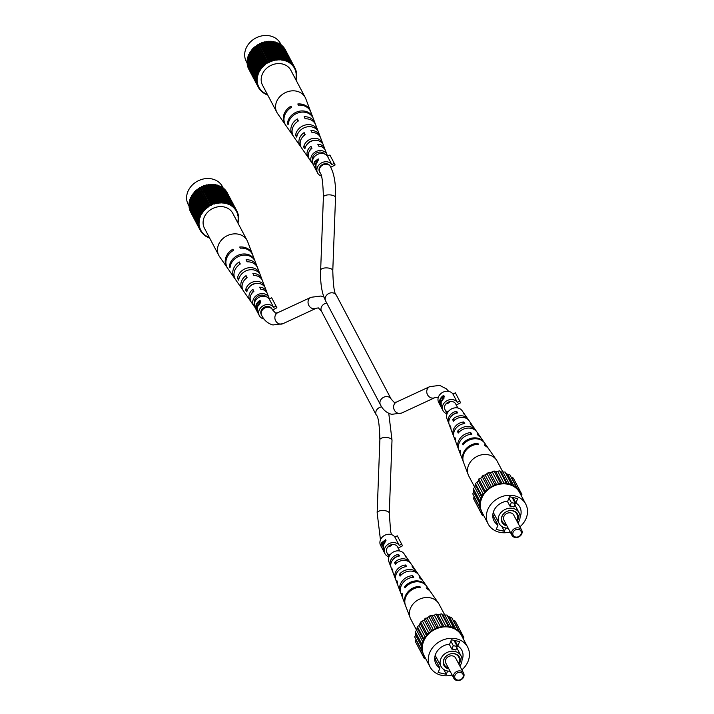 <?xml version="1.0" encoding="UTF-8"?>
<svg xmlns="http://www.w3.org/2000/svg" width="714" height="714" viewBox="0 0 714 714"><rect width="100%" height="100%" fill="white"/><g stroke="black" fill="none" stroke-linecap="round" stroke-linejoin="round"><path stroke-width="1.07" d="M430.444 591.674A14.244 12.067 152.2 0 0 430.123 591.183A14.244 12.067 152.2 0 0 426.24 587.792L426.838 588.702A14.387 12.183 -27.8 0 1 430.792 592.147L438.316 602.946A16.011 13.557 -27.8 0 1 439.056 604.151L444.992 615.397M407.06 558.232A9.157 7.756 152.2 0 0 406.552 557.357L404.044 553.752A8.613 7.292 152.2 0 0 399.822 551.029A8.613 7.292 152.2 0 0 391.076 553.68A8.613 7.292 152.2 0 0 388.889 561.748L390.451 565.854A9.157 7.756 152.2 0 0 390.879 566.773M396.672 562.989L394.592 562.516A9.871 8.363 -27.8 0 1 405.061 559.026A9.871 8.363 -27.8 0 1 409.89 562.15A9.871 8.363 -27.8 0 1 410.416 563.025M414.932 569.504A10.853 9.193 152.2 0 0 414.406 568.63L411.059 563.837A10.13 8.577 152.2 0 0 406.105 560.624A10.13 8.577 152.2 0 0 395.306 564.283L394.592 562.516M401.348 574.788L399.394 574.351A11.567 9.8 -27.8 0 1 412.085 569.763A11.567 9.8 -27.8 0 1 417.752 573.431A11.567 9.8 -27.8 0 1 418.279 574.297M422.804 580.777A12.549 10.63 152.2 0 0 422.269 579.911L418.922 575.109A11.826 10.014 152.2 0 0 413.129 571.361A11.826 10.014 152.2 0 0 400.117 576.109L399.394 574.351M405.579 587.176L404.543 586.944A13.379 11.326 -27.8 0 1 419.564 581.187A13.379 11.326 -27.8 0 1 426.115 585.426A13.379 11.326 -27.8 0 1 426.428 585.917M430.123 591.183L426.785 586.39A13.521 11.451 152.2 0 0 420.162 582.106A13.521 11.451 152.2 0 0 404.954 587.952L404.543 586.944M416.655 630.31L410.737 619.1A16.011 13.557 -27.8 0 1 410.157 617.806A16.011 13.557 -27.8 0 1 410.425 608.382A16.011 13.557 -27.8 0 1 430.48 597.868A16.011 13.557 -27.8 0 1 438.316 602.946M422.269 579.911A12.549 10.63 152.2 0 0 419.18 577.108L420.234 578.706A12.798 10.844 -27.8 0 1 423.438 581.589L426.115 585.426M414.406 568.63A10.853 9.193 152.2 0 0 412.13 566.443L413.174 568.032A11.103 9.407 -27.8 0 1 415.575 570.308L417.752 573.431M406.552 557.357A9.157 7.756 152.2 0 0 405.052 555.813L406.105 557.393A9.407 7.97 -27.8 0 1 407.721 559.035L409.89 562.15M397.814 585.096A11.567 9.8 -27.8 0 1 397.395 584.177A11.567 9.8 -27.8 0 1 396.859 580.607L397.573 582.374A11.826 10.014 152.2 0 0 398.126 586.087L400.197 591.558A12.549 10.63 152.2 0 0 400.616 592.486M390.451 565.854A9.157 7.756 152.2 0 1 398.573 554.359L397.805 556.242A7.194 6.087 152.2 0 0 393.405 559.098M392.95 572.244A9.871 8.363 -27.8 0 1 392.522 571.325A9.871 8.363 -27.8 0 1 392.048 568.781L392.762 570.54A10.13 8.577 152.2 0 0 393.244 573.235L395.324 578.706A10.853 9.193 152.2 0 0 395.743 579.625M402.803 598.386A13.379 11.326 -27.8 0 1 402.58 597.841A13.379 11.326 -27.8 0 1 402 593.2L402.41 594.209A13.521 11.451 152.2 0 0 402.999 598.939L405.07 604.41A14.244 12.067 152.2 0 0 405.293 604.945M397.395 584.177L396.047 580.616A11.103 9.407 -27.8 0 1 406.694 566.577L405.641 564.988A10.853 9.193 152.2 0 0 395.324 578.706M410.157 617.806L405.49 605.499A14.387 12.183 -27.8 0 1 420.35 587.256L419.752 586.346A14.244 12.067 152.2 0 0 405.07 604.41M402.58 597.841L400.92 593.468A12.798 10.844 -27.8 0 1 413.745 577.251L412.701 575.654A12.549 10.63 152.2 0 0 400.197 591.558M392.522 571.325L391.174 567.764A9.407 7.97 -27.8 0 1 399.626 555.938L398.573 554.359M404.874 566.88L405.641 564.988M411.969 577.447L412.701 575.654M419.359 587.301L419.752 586.346M425.722 658.719L424.17 658.228L424.205 656.443L423.34 654.783L421.849 653.801L422.072 650.159L420.965 648.821L422.215 645.224L421.572 643.617L423 642.207L423.634 638.557L426.615 635.763L426.999 633.97L430.578 631.89L431.443 630.185L433.416 629.971L436.665 627.445L438.557 627.704L442.305 625.946L443.992 626.66L447.981 625.785L449.347 626.901L453.31 626.981L454.265 628.418L455.996 629.346L457.924 629.445L458.397 631.114L461.512 633.015L461.476 634.8L462.342 636.451L463.823 637.441L463.359 638.959M461.86 669.839A21.25 18.002 152.2 0 0 468.072 661.342A21.25 18.002 152.2 0 0 467.661 647.116L461.637 635.701A21.25 18.002 152.2 0 0 442.305 627.106A21.25 18.002 152.2 0 0 423.634 641.315A21.25 18.002 152.2 0 0 424.045 655.541L430.069 666.956A21.25 18.002 152.2 0 0 452.096 674.989M461.512 633.015L455.211 621.073L453.444 620.511L459.745 632.452M424.17 658.228L417.868 646.25M421.849 653.801L415.548 641.868L415.967 639.342M420.965 648.821L414.664 636.879L415.691 635.228L415.28 631.685L416.699 630.275L417.333 626.615L419.056 625.544L420.698 622.037L424.277 619.948L425.142 618.244L427.115 618.038L430.363 615.504L434.371 615.209L436.004 614.013L437.691 614.718L441.68 613.853L443.055 614.968L447.009 615.049L447.964 616.485L451.623 617.512L457.924 629.445M452.953 620.029L453.444 620.511M463.823 637.441L461.512 633.05M447.981 625.785L441.68 613.853M439.824 614.656L446.116 626.597M467.661 647.116A21.25 18.002 152.2 0 0 448.33 638.53A21.25 18.002 152.2 0 0 429.658 652.73A21.25 18.002 152.2 0 0 430.069 666.956M445.045 615.414L451.346 627.347M443.055 614.968L449.347 626.901M453.31 626.981L447.009 615.049M437.691 614.718L443.992 626.66M416.101 640.083L422.402 652.025M415.691 635.228L421.983 647.17M431.443 630.185L425.142 618.244M424.277 619.948L430.578 631.89M434.371 615.209L440.672 627.142M432.256 615.763L438.557 627.704M423.322 654.774L424.205 656.443M415.914 633.282L422.215 645.224M416.699 630.275L423 642.207M421.572 643.617L415.28 631.685M422.608 621.367L428.909 633.309M426.999 633.97L420.698 622.037M419.056 625.544L425.357 637.477M423.634 638.557L417.333 626.615M442.305 625.946L436.004 614.013M417.467 628.374L423.768 640.315M420.314 623.822L426.615 635.763M427.115 618.038L433.416 629.971M429.069 617.012L435.37 628.945M447.964 616.485L454.265 628.418M436.665 627.445L430.363 615.504M449.695 617.405L455.996 629.346M462.012 660.182A14.628 12.388 152.2 0 0 462.083 660.004A14.628 12.388 152.2 0 0 461.806 650.213A14.628 12.388 152.2 0 0 457.808 646.009L459.602 641.591L451.418 639.762L449.624 644.171A14.628 12.388 152.2 0 0 435.924 663.868A14.628 12.388 152.2 0 0 439.922 668.072L438.128 672.481L446.312 674.319L447.651 671.017M434.71 658.192L439.922 668.072M454.925 640.547L457.808 646.009M454.666 641.618A14.628 12.388 152.2 0 0 454.791 640.52M443.76 669.482L446.312 674.319M434.719 657.987L436.816 658.46M457.255 646.518L453.256 645.626L451.837 649.133A11.317 9.585 -27.8 0 1 455.827 650.026L457.255 646.518L453.988 640.333M453.256 645.626L450.873 641.101M459.843 666.01A11.317 9.585 152.2 0 0 461.28 663.484A11.317 9.585 152.2 0 0 461.065 655.907A11.317 9.585 152.2 0 0 450.775 651.338A11.317 9.585 152.2 0 0 440.833 658.897A11.317 9.585 152.2 0 0 441.047 666.474A11.317 9.585 152.2 0 0 450.079 671.169M451.837 649.133L449.24 644.206M459.04 664.484A8.818 7.47 152.2 0 0 459.727 663.136A8.818 7.47 152.2 0 0 451.605 653.658A8.818 7.47 152.2 0 0 445.491 656.88A8.818 7.47 152.2 0 0 443.787 659.558A8.818 7.47 152.2 0 0 448.919 668.973M445.581 656.782A8.184 6.935 152.2 0 0 444.09 659.174A8.184 6.935 152.2 0 0 448.285 667.777M458.45 663.377A8.184 6.935 152.2 0 0 458.879 662.485A8.184 6.935 152.2 0 0 451.471 653.676M463.609 673.15L455.666 658.094A5.525 4.677 152.2 0 0 450.641 655.863A5.525 4.677 152.2 0 0 445.795 659.558A5.525 4.677 152.2 0 0 445.902 663.252L453.845 678.3A5.525 4.677 -27.8 0 1 453.738 674.605A5.525 4.677 -27.8 0 1 458.584 670.919A5.525 4.677 -27.8 0 1 463.609 673.15A5.525 4.677 -27.8 0 1 463.716 676.845A5.525 4.677 -27.8 0 1 458.861 680.531A5.525 4.677 -27.8 0 1 453.845 678.3M455.005 675.346A4.418 3.74 152.2 0 0 457.46 680.04A4.418 3.74 152.2 0 0 462.993 677.14A4.418 3.74 152.2 0 0 460.539 672.445A4.418 3.74 152.2 0 0 455.005 675.346M260.467 303.022L259.905 301.79L259.102 301.611A8.282 7.015 152.2 0 0 256.808 304.414L257.558 305.396L258.754 304.583L259.102 301.611M258.289 305.842L256.388 305.378A8.282 7.015 152.2 0 0 256.13 309.171L256.487 309.84L257.111 309.394L256.388 305.378M257.468 311.759L256.326 309.537M259.503 301.701L260.03 300.398M260.235 302.424L259.432 302.236M259.289 304.699L258.754 304.583M256.237 309.751A8.282 7.015 -27.8 0 1 256.264 304.592A8.282 7.015 -27.8 0 1 259.994 300.335L260.53 301.353L259.021 305.03L257.477 306.36L257.299 311.723M257.388 309.457L256.487 309.84M257.531 306.886L257.022 306.779M272.587 310.01L276.907 307.752L271.659 297.792L269.249 299.05A8.282 7.015 152.2 0 0 261.681 296.372A8.282 7.015 152.2 0 0 254.8 301.835A8.282 7.015 152.2 0 0 254.96 307.377L259.343 315.677A8.282 7.015 152.2 0 0 263.975 318.971M269.249 299.05L273.632 307.35A8.282 7.015 152.2 0 0 266.063 304.673A8.282 7.015 152.2 0 0 259.182 310.144A8.282 7.015 152.2 0 0 259.343 315.677M272.453 309.76L272.043 308.983A6.069 5.141 152.2 0 0 266.518 306.529A6.069 5.141 152.2 0 0 261.181 310.59A6.069 5.141 152.2 0 0 261.297 314.651L261.708 315.427A6.069 5.141 -27.8 0 1 262.814 309.465A6.069 5.141 -27.8 0 1 269.196 307.377A6.069 5.141 -27.8 0 1 272.453 309.76L275.595 313.116L277.835 312.67A6.069 5.4 -114.9 0 0 274.952 318.73A6.069 5.4 -114.9 0 0 279.736 324.013A6.069 5.4 -114.9 0 0 282.94 323.692L272.935 324.968C267.893 323.549 264.144 320.363 261.708 315.427M276.041 306.092L273.632 307.35M398.216 548.057L402.535 545.791L397.287 535.83L394.878 537.098A8.282 7.015 152.2 0 0 387.309 534.411A8.282 7.015 152.2 0 0 380.437 539.882A8.282 7.015 152.2 0 0 380.598 545.425L384.98 553.725A8.282 7.015 152.2 0 0 388.969 556.858M387.916 546.862A6.069 5.141 152.2 0 0 391.442 545.371M398.073 548.129A6.069 5.141 152.2 0 0 397.671 547.022A6.069 5.141 152.2 0 0 392.147 544.568A6.069 5.141 152.2 0 0 386.809 548.629A6.069 5.141 152.2 0 0 386.926 552.698A6.069 5.141 152.2 0 0 389.942 555.019M401.67 544.139L399.26 545.398A8.282 7.015 152.2 0 0 391.691 542.72A8.282 7.015 152.2 0 0 384.819 548.182A8.282 7.015 152.2 0 0 384.98 553.725M383.57 550.735L383.356 545.416L385.997 540.373L385.64 539.686L381.838 542.542L380.973 545.808L381.66 543.773L382.9 546.121L383.57 550.735M394.878 537.098L399.26 545.398M385.64 539.686L384.935 540.659M382.615 543.988L381.66 543.773M385.114 540.56L383.088 544.88L382.115 543.033L385.114 540.56L385.506 540.917M189.567 203.454L189.023 203.606A20.697 17.538 -27.8 0 0 188.978 204.222L198.563 222.384L199.099 222.331L199.081 223.295L198.599 222.384A20.697 17.538 -27.8 0 1 198.608 221.768L199.135 221.751L199.251 220.778L198.724 220.796A20.697 17.538 -27.8 0 1 198.822 220.171L199.349 220.198L199.554 219.225L199.028 219.198A20.697 17.538 -27.8 0 1 199.188 218.582L200 217.69L199.483 217.618A20.697 17.538 -27.8 0 1 199.706 217.011L200.589 216.172L200.09 216.065A20.697 17.538 -27.8 0 1 200.357 215.467L201.312 214.691L200.83 214.539A20.697 17.538 -27.8 0 1 201.152 213.959L191.566 195.797L201.152 213.959M199.081 223.295L198.546 223.357L188.96 205.186A20.697 17.538 -27.8 0 0 188.969 205.802L198.563 223.964A20.697 17.538 -27.8 0 1 198.546 223.357M198.563 223.964L199.09 223.866L198.635 224.919L189.049 206.757A20.697 17.538 -27.8 0 0 189.121 207.355L198.706 225.517A20.697 17.538 -27.8 0 1 198.635 224.919M198.706 225.517L199.233 225.383L199.402 226.311L198.876 226.454L189.576 208.211M200.536 229.667L200.973 230.497L200.536 229.667L200.054 229.917A20.697 17.538 -27.8 0 1 199.804 229.381L200.313 229.158L199.965 228.293L199.456 228.507A20.697 17.538 -27.8 0 1 199.268 227.945L199.786 227.766L199.527 226.856L199.01 227.043A20.697 17.538 -27.8 0 1 198.876 226.454M200.973 230.497L200.482 230.747L190.897 212.585M209.425 237.655L209.291 237.923A20.697 17.538 -27.8 0 1 208.702 237.7L208.97 237.253L208.06 236.869L207.783 237.316A20.697 17.538 -27.8 0 1 207.212 237.048L207.533 236.62L206.355 236.584A20.697 17.538 -27.8 0 1 205.819 236.263L206.167 235.861L205.364 235.325L205.016 235.736A20.697 17.538 -27.8 0 1 204.525 235.37L204.909 234.986L203.776 234.763A20.697 17.538 -27.8 0 1 203.329 234.362L203.749 234.005L203.071 233.335L202.66 233.692A20.697 17.538 -27.8 0 1 202.258 233.246L202.696 232.925L202.098 232.202L201.66 232.523A20.697 17.538 -27.8 0 1 201.303 232.041L201.767 231.755L201.259 230.97L200.786 231.265A20.697 17.538 -27.8 0 1 200.482 230.747M237.816 222.848L238.003 222.875A20.697 17.538 -27.8 0 0 238.164 222.25L237.637 222.224L238.369 221.278A20.697 17.538 -27.8 0 0 238.476 220.662L237.941 220.68L238.583 219.689A20.697 17.538 -27.8 0 0 238.628 219.073L238.092 219.127L238.646 218.1A20.697 17.538 -27.8 0 0 238.637 217.493L238.101 217.591L238.556 216.538A20.697 17.538 -27.8 0 0 238.485 215.931L237.958 216.074L237.789 215.146L238.315 215.003A20.697 17.538 -27.8 0 0 238.181 214.414L237.664 214.602L237.405 213.691L237.932 213.513A20.697 17.538 -27.8 0 0 237.735 212.95L237.226 213.165L236.887 212.299L237.387 212.076A20.697 17.538 -27.8 0 0 237.146 211.531L236.655 211.79L236.218 210.96L236.709 210.71L227.123 192.539A20.697 17.538 -27.8 0 0 226.82 192.03L226.74 192.075M201.616 214.155L202.169 213.263L201.705 213.067A20.697 17.538 -27.8 0 1 202.089 212.504L203.151 211.88L202.714 211.647A20.697 17.538 -27.8 0 1 203.142 211.121L204.249 210.568L203.847 210.3A20.697 17.538 -27.8 0 1 204.311 209.8L204.686 210.103L205.453 209.336L205.079 209.032A20.697 17.538 -27.8 0 1 205.596 208.568L206.765 208.185L206.426 207.854A20.697 17.538 -27.8 0 1 206.971 207.426L208.158 207.14L207.863 206.774A20.697 17.538 -27.8 0 1 208.443 206.382L208.702 206.774L209.38 205.802A20.697 17.538 -27.8 0 1 209.987 205.453L211.183 205.355L210.969 204.936A20.697 17.538 -27.8 0 1 211.603 204.632L211.772 205.07L212.611 204.195A20.697 17.538 -27.8 0 1 213.263 203.945L214.432 204.034L214.298 203.579A20.697 17.538 -27.8 0 1 214.968 203.374L215.048 203.847L216.03 203.097A20.697 17.538 -27.8 0 1 216.699 202.946L216.735 203.419L217.77 202.749A20.697 17.538 -27.8 0 1 218.448 202.642L218.439 203.133L219.519 202.535A20.697 17.538 -27.8 0 1 220.198 202.49L220.144 202.972L221.206 202.946L221.26 202.455A20.697 17.538 -27.8 0 1 221.929 202.464L221.831 202.954L222.884 203.008L222.982 202.517A20.697 17.538 -27.8 0 1 223.643 202.58L223.5 203.062L224.669 202.722A20.697 17.538 -27.8 0 1 225.321 202.838L225.124 203.311L226.311 203.062A20.697 17.538 -27.8 0 1 226.936 203.231L226.704 203.695L227.659 203.999L227.9 203.535A20.697 17.538 -27.8 0 1 228.498 203.758L228.221 204.204L229.132 204.588L229.408 204.142A20.697 17.538 -27.8 0 1 229.979 204.409L229.658 204.838L230.845 204.873A20.697 17.538 -27.8 0 1 231.372 205.186L231.024 205.596L232.175 205.721A20.697 17.538 -27.8 0 1 232.675 206.087L232.282 206.471L233.032 207.069L233.416 206.685A20.697 17.538 -27.8 0 1 233.862 207.096L233.451 207.453L234.121 208.113L234.531 207.765A20.697 17.538 -27.8 0 1 234.942 208.202L234.495 208.533L235.093 209.256L235.531 208.934A20.697 17.538 -27.8 0 1 235.888 209.416L235.424 209.702L235.941 210.487L236.405 210.193A20.697 17.538 -27.8 0 1 236.709 210.71L237.146 211.531M224.669 202.722L215.084 184.56A20.697 17.538 -27.8 0 1 215.726 184.676L225.321 202.838M226.124 203.535L216.039 185.256M233.416 206.685L223.544 188.799M233.032 207.069L232.568 206.194M238.181 214.414L237.744 213.575M199.706 218.654L189.603 200.42L199.188 218.582M205.927 208.899L196.341 190.736L205.596 208.568M214.968 203.374L205.382 185.212A20.697 17.538 -27.8 0 0 204.713 185.417L203.901 186.193M217.77 202.749L208.185 184.578A20.697 17.538 -27.8 0 1 208.863 184.48L218.448 202.642M219.51 203.017L209.916 184.855L209.104 184.935M221.26 202.455L211.674 184.292A20.697 17.538 -27.8 0 1 212.344 184.301L221.929 202.464M229.132 204.588L219.287 186.318M231.827 206.132L231.345 205.221M234.942 208.202L225.347 190.04A20.697 17.538 -27.8 0 0 224.946 189.594L224.732 189.781M235.531 208.934L225.794 190.879M235.093 209.256L234.647 208.417M200.054 229.917L190.468 211.755A20.697 17.538 -27.8 0 1 190.219 211.21L199.804 229.381M200.197 217.127L190.611 198.956L199.706 217.011M207.863 206.774L198.278 188.612A20.697 17.538 -27.8 0 1 198.858 188.219L208.443 206.382M219.519 202.535L209.934 184.364A20.697 17.538 -27.8 0 1 210.612 184.319L220.198 202.49M238.164 222.25L237.789 221.536M199.135 221.751L189.549 203.588M189.817 201.75L189.237 202.008L198.822 220.171M199.349 220.198L189.763 202.035M200.357 215.467L190.772 197.296A20.697 17.538 -27.8 0 0 190.504 197.894L200.09 216.065M209.987 205.453L200.402 187.282A20.697 17.538 -27.8 0 0 199.795 187.63L209.38 205.802M211.183 205.355L201.598 187.184L200.616 187.702M214.298 203.579L204.713 185.417M216.03 203.097L206.435 184.935L205.605 185.64M216.11 203.561L206.524 185.399M222.884 203.008L213.29 184.846L212.611 184.801M224.526 203.204L214.932 185.042L214.343 184.962M227.659 203.999L217.69 185.711M204.525 235.37L204.061 234.495M199.456 228.507L189.87 210.344A20.697 17.538 -27.8 0 1 189.674 209.782L199.268 227.945M195.725 191.307L194.726 191.638A20.697 17.538 -27.8 0 0 194.253 192.137L203.847 210.3M204.686 210.103L195.092 191.932M206.435 184.935A20.697 17.538 -27.8 0 1 207.114 184.774L216.699 202.946M209.934 184.364L209.916 184.855M231.372 205.186L221.786 187.023A20.697 17.538 -27.8 0 0 221.251 186.702L220.831 187.077M237.735 212.95L237.298 212.12M238.485 215.931L238.03 215.075M238.637 217.493L238.173 216.61M207.212 237.048L206.774 236.218M203.544 211.38L193.556 192.95L203.142 211.121M194.494 192.593L193.958 193.217M210.969 204.936L201.375 186.773A20.697 17.538 -27.8 0 1 202.008 186.47L211.603 204.632M213.263 203.945L203.677 185.774A20.697 17.538 -27.8 0 0 203.026 186.033L202.232 186.881M222.982 202.517L213.397 184.355A20.697 17.538 -27.8 0 1 214.057 184.417L223.643 202.58M232.175 205.721L222.589 187.559L222.268 187.934M199.402 226.311L198.947 225.454M206.426 207.854L196.841 189.692A20.697 17.538 -27.8 0 1 197.385 189.255L198.492 189.031M238.628 219.073L238.146 218.154M238.476 220.662L238.039 219.841M191.53 196.912L190.772 197.296M200.839 215.619L191.254 197.457M207.274 207.783L197.68 189.621M212.781 204.632L203.195 186.47M212.611 204.195L203.026 186.033M214.432 204.034L204.847 185.872M226.311 203.062L216.538 185.372M228.498 203.758L218.912 185.586A20.697 17.538 -27.8 0 0 218.314 185.372L218.073 185.836M208.702 237.7L208.318 236.977M202.258 233.246L201.812 232.407M200.313 229.158L199.866 228.328M198.724 220.796L189.13 202.624A20.697 17.538 -27.8 0 1 189.237 202.008M199.028 219.198L189.442 201.036A20.697 17.538 -27.8 0 1 189.603 200.42M199.483 217.618L189.897 199.456A20.697 17.538 -27.8 0 1 190.111 198.849M202.517 212.736L192.932 194.574L202.089 212.504M193.378 193.958L192.932 194.574M205.079 209.032L195.493 190.87A20.697 17.538 -27.8 0 1 196.002 190.397M227.9 203.535L218.314 185.372M229.408 204.142L219.823 185.979L219.546 186.425M219.823 185.979A20.697 17.538 -27.8 0 1 220.394 186.247L229.979 204.409M222.589 187.559A20.697 17.538 -27.8 0 1 223.08 187.916L232.675 206.087M236.405 210.193L226.82 192.03M200.83 214.539L191.245 196.377A20.697 17.538 -27.8 0 1 191.566 195.797M202.714 211.647L193.128 193.485A20.697 17.538 -27.8 0 1 193.556 192.95M204.311 209.8L194.726 191.638M221.206 202.946L211.621 184.774L210.862 184.801M226.936 203.231L217.351 185.069A20.697 17.538 -27.8 0 0 216.726 184.899M230.524 205.302L220.938 187.139M230.845 204.873L221.251 186.702M234.121 208.113L233.665 207.265M235.941 210.487L235.504 209.657M203.329 234.362L202.874 233.505M201.303 232.041L200.866 231.211M199.786 227.766L199.34 226.927M190.808 198.483L190.611 198.956M201.705 213.067L192.12 194.904A20.697 17.538 -27.8 0 1 192.494 194.342M197.064 190.12L196.341 190.736M211.674 184.292L211.621 184.774M234.531 207.765L224.946 189.594M205.819 236.263L205.337 235.352M199.01 227.043L189.424 208.872A20.697 17.538 -27.8 0 1 189.29 208.292M198.608 221.768L189.023 203.606M206.971 207.426L197.385 189.255M213.397 184.355L213.29 184.846M199.161 224.821L198.697 223.937M192.387 195.404L192.03 195.984M208.702 206.774L198.858 188.219M215.084 184.56L214.932 185.042M223.83 188.523A20.697 17.538 -27.8 0 1 224.276 188.924L233.862 207.096M235.888 209.416L226.302 191.245A20.697 17.538 -27.8 0 0 225.945 190.763M200.009 188.05L199.117 188.603M217.806 203.222L208.22 185.06L207.346 185.221M208.185 184.578L208.22 185.06M189.46 205.132L188.96 205.186M189.344 206.694L188.228 204.57A19.323 16.368 -27.8 0 1 187.853 191.647A19.323 16.368 -27.8 0 1 204.829 178.732A19.323 16.368 -27.8 0 1 222.402 186.541L223.58 188.773M254.728 306.868A8.613 7.292 -27.8 0 1 253.836 305.842A8.613 7.292 -27.8 0 1 259.316 294.025A8.613 7.292 -27.8 0 1 268.982 297.854A8.613 7.292 -27.8 0 1 269.303 299.023M263.52 284.413L264.216 286.314A9.871 8.363 152.2 0 0 254.264 283.895A9.871 8.363 152.2 0 0 246.83 291.83L245.616 290.089A10.13 8.577 -27.8 0 1 253.256 281.869A10.13 8.577 -27.8 0 1 263.52 284.413L262.466 284.752M258.78 271.677L259.494 273.578A11.567 9.8 152.2 0 0 247.481 270.294A11.567 9.8 152.2 0 0 238.681 280.174L237.467 278.433A11.826 10.014 -27.8 0 1 246.473 268.268A11.826 10.014 -27.8 0 1 258.78 271.677L257.968 271.936M254.023 258.95L254.434 260.03A13.379 11.326 152.2 0 0 240.27 255.817A13.379 11.326 152.2 0 0 230.051 267.759L229.355 266.768A13.521 11.451 -27.8 0 1 239.69 254.666A13.521 11.451 -27.8 0 1 254.023 258.95L253.72 259.048M252.577 254.657A14.387 12.183 152.2 0 0 252.39 254.104L247.713 241.796A16.011 13.557 152.2 0 0 247.133 240.502A16.011 13.557 152.2 0 0 229.738 234.692A16.011 13.557 152.2 0 0 217.815 252.783A16.011 13.557 152.2 0 0 218.823 255.451A16.011 13.557 152.2 0 0 219.555 256.656L227.079 267.455A14.387 12.183 152.2 0 0 227.427 267.928M231.354 273.578A13.521 11.451 -27.8 0 1 231.095 273.212A13.521 11.451 -27.8 0 1 230.827 272.819L231.523 273.81A13.379 11.326 152.2 0 0 231.764 274.176L234.433 278.014A12.798 10.844 152.2 0 0 235.076 278.826M240.154 286.216L238.949 284.484A11.826 10.014 -27.8 0 1 238.949 284.493A11.826 10.014 -27.8 0 1 238.949 284.484L235.611 279.692A12.549 10.63 -27.8 0 1 240.297 263.993L239.279 261.958A12.798 10.844 152.2 0 0 234.433 278.014M253.836 305.842L251.328 302.245A9.157 7.756 -27.8 0 1 253.898 291.374L252.881 289.331A9.407 7.97 152.2 0 0 250.159 300.567L243.465 290.973A10.853 9.193 -27.8 0 1 247.089 277.666L246.08 275.631A11.103 9.407 152.2 0 0 242.296 289.286L238.949 284.484M231.095 273.212L227.748 268.41A14.244 12.067 -27.8 0 1 233.505 250.328L232.925 249.168A14.387 12.183 152.2 0 0 227.079 267.455M242.296 289.286A11.103 9.407 152.2 0 0 242.938 290.098M250.159 300.567A9.407 7.97 152.2 0 0 250.81 301.37M246.08 275.631L246.651 277.978M249.204 287.135A7.711 6.533 -27.8 0 1 253.747 283.877A7.711 6.533 -27.8 0 1 256.147 283.476M266.233 296.721A6.899 5.846 152.2 0 0 259.655 295.453A6.899 5.846 152.2 0 0 254.452 302.932M253.55 291.642L253.354 291.25A7.327 6.203 152.2 0 0 251.328 294.222M239.279 261.958L239.85 264.278M232.925 249.168L233.246 250.48M252.881 289.331L253.354 291.25M247.133 240.502L232.755 213.254A16.011 13.557 152.2 0 0 213.789 208.015A16.011 13.557 152.2 0 0 203.428 225.535A16.011 13.557 152.2 0 0 204.436 228.203L218.823 255.451M230.211 266.5L229.355 266.768M239.244 277.871L237.467 278.433M247.624 289.456L245.616 290.089M262.127 279.968A11.103 9.407 152.2 0 0 261.824 278.987A11.103 9.407 152.2 0 0 252.881 273.471L253.889 275.515A10.853 9.193 -27.8 0 1 262.556 280.897L266.697 291.839A9.407 7.97 152.2 0 0 259.682 287.171L260.699 289.215A9.157 7.756 -27.8 0 1 267.429 293.749L268.982 297.854M252.39 254.104A14.387 12.183 152.2 0 0 239.726 247.017L240.297 248.177A14.244 12.067 -27.8 0 1 252.801 255.193L256.951 266.135A12.798 10.844 152.2 0 0 246.08 259.798L247.098 261.833A12.549 10.63 -27.8 0 1 257.674 268.045L261.824 278.987M257.263 267.116A12.798 10.844 152.2 0 0 256.951 266.135M266.991 292.829A9.407 7.97 152.2 0 0 266.697 291.839M488.519 448.642A14.244 12.067 152.2 0 0 488.206 448.16A14.244 12.067 152.2 0 0 484.315 444.768L484.913 445.679A14.387 12.183 -27.8 0 1 488.876 449.115L496.4 459.914A16.011 13.557 -27.8 0 1 497.131 461.128L503.067 472.373M465.144 415.2A9.157 7.756 152.2 0 0 464.627 414.325L462.119 410.728A8.613 7.292 152.2 0 0 457.906 407.997A8.613 7.292 152.2 0 0 449.151 410.648A8.613 7.292 152.2 0 0 446.964 418.725L448.526 422.822A9.157 7.756 152.2 0 0 448.954 423.741M454.747 419.957L452.667 419.493A9.871 8.363 -27.8 0 1 463.136 415.994A9.871 8.363 -27.8 0 1 467.973 419.127A9.871 8.363 -27.8 0 1 468.491 420.002M473.007 426.472A10.853 9.193 152.2 0 0 472.481 425.606L469.143 420.805A10.13 8.577 152.2 0 0 464.18 417.592A10.13 8.577 152.2 0 0 453.381 421.251L452.667 419.493M459.423 431.756L457.478 431.318A11.567 9.8 -27.8 0 1 470.16 426.74A11.567 9.8 -27.8 0 1 475.827 430.399A11.567 9.8 -27.8 0 1 476.363 431.274M480.879 437.744A12.549 10.63 152.2 0 0 480.344 436.879L476.997 432.086A11.826 10.014 152.2 0 0 471.213 428.338A11.826 10.014 152.2 0 0 458.192 433.086L457.478 431.318M463.654 444.144L462.618 443.912A13.379 11.326 -27.8 0 1 477.639 438.164A13.379 11.326 -27.8 0 1 484.19 442.403A13.379 11.326 -27.8 0 1 484.511 442.885M488.206 448.16L484.86 443.358A13.521 11.451 152.2 0 0 478.237 439.074A13.521 11.451 152.2 0 0 463.029 444.92L462.618 443.912M474.739 487.278L468.812 476.068A16.011 13.557 -27.8 0 1 468.232 474.774A16.011 13.557 -27.8 0 1 468.509 465.358A16.011 13.557 -27.8 0 1 488.554 454.845A16.011 13.557 -27.8 0 1 496.4 459.914M480.344 436.879A12.549 10.63 152.2 0 0 477.264 434.085L478.309 435.674A12.798 10.844 -27.8 0 1 481.513 438.557L484.19 442.403M472.481 425.606A10.853 9.193 152.2 0 0 470.205 423.42L471.258 425.008A11.103 9.407 -27.8 0 1 473.659 427.284L475.827 430.399M464.627 414.325A9.157 7.756 152.2 0 0 463.136 412.781L464.189 414.361A9.407 7.97 -27.8 0 1 465.796 416.003L467.973 419.127M455.889 442.073A11.567 9.8 -27.8 0 1 455.478 441.145A11.567 9.8 -27.8 0 1 454.934 437.584L455.648 439.342A11.826 10.014 152.2 0 0 456.201 443.055L458.272 448.526A12.549 10.63 152.2 0 0 458.691 449.454M448.526 422.822A9.157 7.756 152.2 0 1 456.648 411.326L455.88 413.21A7.194 6.087 152.2 0 0 451.489 416.075M451.025 429.212A9.871 8.363 -27.8 0 1 450.596 428.293A9.871 8.363 -27.8 0 1 450.123 425.749L450.837 427.516A10.13 8.577 152.2 0 0 451.328 430.203L453.399 435.674A10.853 9.193 152.2 0 0 453.818 436.602M460.887 455.353A13.379 11.326 -27.8 0 1 460.664 454.818A13.379 11.326 -27.8 0 1 460.075 450.177L460.485 451.186A13.521 11.451 152.2 0 0 461.074 455.907L463.154 461.378A14.244 12.067 152.2 0 0 463.377 461.922M455.478 441.145L454.122 437.593A11.103 9.407 -27.8 0 1 464.769 423.554L463.716 421.965A10.853 9.193 152.2 0 0 453.399 435.674M468.232 474.774L463.564 462.476A14.387 12.183 -27.8 0 1 478.425 444.224L477.827 443.314A14.244 12.067 152.2 0 0 463.154 461.378M460.664 454.818L459.004 450.445A12.798 10.844 -27.8 0 1 471.829 434.219L470.776 432.63A12.549 10.63 152.2 0 0 458.272 448.526M450.596 428.293L449.249 424.741A9.407 7.97 -27.8 0 1 457.701 412.906L456.648 411.326M462.949 423.848L463.716 421.965M470.053 434.424L470.776 432.63M477.434 444.278L477.827 443.314M483.797 515.695L482.245 515.196L482.28 513.42L481.414 511.759L479.933 510.778L480.147 507.127L479.049 505.789L480.067 504.138L479.656 500.594L481.075 499.184L481.709 495.525L484.699 492.731L485.074 490.946L486.993 490.277L489.518 487.153L491.491 486.948L494.74 484.413L498.747 484.119L500.38 482.923L502.067 483.628L506.065 482.762L507.431 483.878L511.394 483.958L512.34 485.395L516.008 486.421L516.481 488.09L519.587 489.982L519.551 491.767L520.417 493.428L521.907 494.409L521.434 495.935M519.935 526.807A21.25 18.002 152.2 0 0 526.147 518.319A21.25 18.002 152.2 0 0 525.736 504.093L519.712 492.669A21.25 18.002 152.2 0 0 500.38 484.083A21.25 18.002 152.2 0 0 481.709 498.292A21.25 18.002 152.2 0 0 482.12 512.509L488.144 523.933A21.25 18.002 152.2 0 0 510.171 531.966M519.587 489.982L513.286 478.05L511.519 477.487L517.82 489.42M482.245 515.196L475.943 503.218M479.933 510.778L473.632 498.836L474.042 496.31M479.049 505.789L472.748 493.856L473.766 492.205L473.355 488.653L474.774 487.243L475.408 483.592L478.398 480.799L478.773 479.005L480.692 478.344L483.217 475.221L485.19 475.006L488.438 472.481L490.331 472.739L494.088 470.981L495.775 471.695L499.764 470.821L501.13 471.936L505.093 472.016L506.039 473.453L507.77 474.382L509.707 474.48L516.008 486.421M511.037 477.006L511.519 477.487M521.907 494.409L519.587 490.027M506.065 482.762L499.764 470.821M497.899 471.633L504.2 483.565M525.736 504.093A21.25 18.002 152.2 0 0 506.404 495.498A21.25 18.002 152.2 0 0 487.733 509.707A21.25 18.002 152.2 0 0 488.144 523.933M503.12 472.382L509.421 484.324M501.13 471.936L507.431 483.878M511.394 483.958L505.093 472.016M495.775 471.695L502.067 483.628M474.176 497.06L480.477 508.993M473.766 492.205L480.067 504.138M489.518 487.153L483.217 475.221M482.352 476.925L488.653 488.858M492.446 472.177L498.747 484.119M490.331 472.739L496.632 484.672M481.406 511.751L482.28 513.42M473.989 490.259L480.29 502.192M474.774 487.243L481.075 499.184M479.656 500.594L473.355 488.653M480.692 478.344L486.993 490.277M485.074 490.946L478.773 479.005M477.139 482.512L483.432 494.454M481.709 495.525L475.408 483.592M500.38 482.923L494.088 470.981M475.542 485.341L481.843 497.283M478.398 480.799L484.699 492.731M485.19 475.006L491.491 486.948M487.144 473.98L493.445 485.922M506.039 473.453L512.34 485.395M494.74 484.413L488.438 472.481M507.77 474.382L514.071 486.314M520.087 517.15A14.628 12.388 152.2 0 0 520.167 516.972A14.628 12.388 152.2 0 0 519.881 507.181A14.628 12.388 152.2 0 0 515.883 502.977L517.677 498.568L509.493 496.73L507.708 501.148A14.628 12.388 152.2 0 0 494.008 520.836A14.628 12.388 152.2 0 0 497.997 525.04L496.212 529.458L504.387 531.287L505.726 527.994M492.785 515.169L497.997 525.04M513.009 497.524L515.883 502.977M512.741 498.586A14.628 12.388 152.2 0 0 512.866 497.488M501.844 526.459L504.387 531.287M492.803 514.964L494.9 515.428M515.329 503.495L511.34 502.602L509.912 506.101A11.317 9.585 -27.8 0 1 513.901 507.002L515.329 503.495L512.063 497.31M511.34 502.602L508.948 498.077M517.918 522.987A11.317 9.585 152.2 0 0 519.364 520.452A11.317 9.585 152.2 0 0 519.14 512.884A11.317 9.585 152.2 0 0 508.85 508.306A11.317 9.585 152.2 0 0 498.907 515.874A11.317 9.585 152.2 0 0 499.122 523.442A11.317 9.585 152.2 0 0 508.154 528.137M509.912 506.101L507.315 501.174M517.114 521.452A8.818 7.47 152.2 0 0 517.811 520.104A8.818 7.47 152.2 0 0 509.689 510.626A8.818 7.47 152.2 0 0 503.566 513.857A8.818 7.47 152.2 0 0 501.862 516.534A8.818 7.47 152.2 0 0 507.002 525.95M503.665 513.759A8.184 6.935 152.2 0 0 502.165 516.142A8.184 6.935 152.2 0 0 506.369 524.745M516.525 520.345A8.184 6.935 152.2 0 0 516.954 519.462A8.184 6.935 152.2 0 0 509.555 510.644M521.684 530.118L513.741 515.071A5.525 4.677 152.2 0 0 508.725 512.839A5.525 4.677 152.2 0 0 503.87 516.525A5.525 4.677 152.2 0 0 503.977 520.22L511.92 535.268A5.525 4.677 -27.8 0 1 511.813 531.573A5.525 4.677 -27.8 0 1 516.668 527.887A5.525 4.677 -27.8 0 1 521.684 530.118A5.525 4.677 -27.8 0 1 521.791 533.813A5.525 4.677 -27.8 0 1 516.945 537.499A5.525 4.677 -27.8 0 1 511.92 535.268M513.089 532.323A4.418 3.74 152.2 0 0 515.535 537.008A4.418 3.74 152.2 0 0 521.068 534.108A4.418 3.74 152.2 0 0 518.614 529.422A4.418 3.74 152.2 0 0 513.089 532.323M444.17 398.037L443.608 396.805L442.805 396.627A8.282 7.015 152.2 0 0 440.511 399.429L441.27 400.411L442.466 399.599L442.805 396.627M442.002 400.857L440.092 400.393A8.282 7.015 152.2 0 0 439.842 404.186L440.19 404.856L440.815 404.41L440.092 400.393M441.029 406.712L440.029 404.552M443.216 396.716L443.742 395.413M443.947 397.439L443.144 397.261M443.001 399.715L442.466 399.599M439.94 404.767A8.282 7.015 -27.8 0 1 439.967 399.608A8.282 7.015 -27.8 0 1 443.706 395.351L444.242 396.368L442.725 400.045L441.19 401.375L441.181 406.775M441.1 404.472L440.19 404.856M441.243 401.902L440.725 401.795M456.291 405.034L460.619 402.767L455.362 392.807L452.953 394.066A8.282 7.015 152.2 0 0 445.384 391.388A8.282 7.015 152.2 0 0 438.512 396.85A8.282 7.015 152.2 0 0 438.673 402.393L443.055 410.702A8.282 7.015 152.2 0 0 447.044 413.834M452.953 394.066L457.344 402.375A8.282 7.015 152.2 0 0 449.766 399.688A8.282 7.015 152.2 0 0 442.894 405.159A8.282 7.015 152.2 0 0 443.055 410.702M445.991 403.838A6.069 5.141 152.2 0 0 449.517 402.339M456.157 405.106A6.069 5.141 152.2 0 0 455.746 403.999A6.069 5.141 152.2 0 0 450.222 401.545A6.069 5.141 152.2 0 0 444.893 405.606A6.069 5.141 152.2 0 0 445.009 409.666A6.069 5.141 152.2 0 0 448.017 411.987M459.745 401.107L457.344 402.375M330.796 167.246L335.125 164.979L329.868 155.018L327.467 156.286A8.282 7.015 152.2 0 0 319.899 153.599A8.282 7.015 152.2 0 0 313.018 159.07A8.282 7.015 152.2 0 0 313.178 164.613L317.56 172.913A8.282 7.015 152.2 0 0 321.246 175.956M319.399 167.817A6.069 5.141 152.2 0 0 319.515 171.887L319.792 172.404A6.069 5.141 152.2 0 1 320.889 166.442A6.069 5.141 152.2 0 1 327.28 164.354A6.069 5.141 152.2 0 1 330.528 166.737L330.252 166.21A6.069 5.141 152.2 0 0 324.727 163.756A6.069 5.141 152.2 0 0 319.399 167.817M334.259 163.327L331.849 164.586A8.282 7.015 152.2 0 0 324.281 161.908A8.282 7.015 152.2 0 0 317.4 167.371A8.282 7.015 152.2 0 0 317.56 172.913M316.15 169.914L315.936 164.604L318.587 159.561L318.221 158.874L314.419 161.721L313.562 164.996L314.24 162.962L315.481 165.309L316.15 169.914M327.467 156.286L331.849 164.586M318.221 158.874L317.516 159.847M315.204 163.176L314.24 162.962M317.703 159.749L315.677 164.068L314.695 162.221L317.703 159.749L318.087 160.106M295.891 79.816L296.087 79.843A20.697 17.538 -27.8 0 0 296.239 79.227L295.721 79.2L295.926 78.228L296.453 78.254A20.697 17.538 -27.8 0 0 296.551 77.639L296.015 77.647L296.667 76.657A20.697 17.538 -27.8 0 0 296.703 76.041L296.176 76.103L296.194 75.131L296.729 75.077A20.697 17.538 -27.8 0 0 296.712 74.461L296.176 74.559L296.105 73.604L296.64 73.506A20.697 17.538 -27.8 0 0 296.56 72.908L296.033 73.051L295.873 72.114L296.399 71.971A20.697 17.538 -27.8 0 0 296.265 71.391L295.748 71.57L295.489 70.668L296.007 70.481A20.697 17.538 -27.8 0 0 295.81 69.918L295.31 70.142L294.962 69.267L295.471 69.053A20.697 17.538 -27.8 0 0 295.221 68.508L294.73 68.767L294.293 67.937L294.784 67.678L285.198 49.516A20.697 17.538 -27.8 0 0 284.895 48.998L284.815 49.052M258.62 86.635L259.048 87.465L258.611 86.635L258.129 86.894A20.697 17.538 -27.8 0 1 257.879 86.349L258.388 86.135L258.04 85.261L257.531 85.484A20.697 17.538 -27.8 0 1 257.343 84.912L257.861 84.734L257.602 83.833L257.085 84.011A20.697 17.538 -27.8 0 1 256.951 83.422L257.477 83.288L257.317 82.351L256.79 82.494A20.697 17.538 -27.8 0 1 256.71 81.896L257.245 81.789L257.174 80.843L256.638 80.941A20.697 17.538 -27.8 0 1 256.621 80.325L257.156 80.271L257.174 79.299L256.638 79.361A20.697 17.538 -27.8 0 1 256.683 78.736L257.219 78.727L257.326 77.755L256.799 77.764A20.697 17.538 -27.8 0 1 256.897 77.148L257.424 77.174L257.629 76.202L257.102 76.175A20.697 17.538 -27.8 0 1 257.263 75.559L257.781 75.63L258.075 74.667L257.567 74.595A20.697 17.538 -27.8 0 1 257.781 73.979L258.281 74.095L258.664 73.149L258.165 73.033A20.697 17.538 -27.8 0 1 258.441 72.435L259.387 71.668L258.905 71.516A20.697 17.538 -27.8 0 1 259.236 70.936L260.244 70.231L259.789 70.034A20.697 17.538 -27.8 0 1 260.164 69.481L261.226 68.856L260.788 68.624A20.697 17.538 -27.8 0 1 261.217 68.089L262.324 67.544L261.922 67.277A20.697 17.538 -27.8 0 1 262.386 66.768L262.761 67.071L263.528 66.304L263.163 66.009A20.697 17.538 -27.8 0 1 263.671 65.536L264.84 65.161L264.501 64.831A20.697 17.538 -27.8 0 1 265.055 64.394L265.349 64.76L265.938 63.742A20.697 17.538 -27.8 0 1 266.518 63.35L266.777 63.742L267.455 62.77A20.697 17.538 -27.8 0 1 268.062 62.421L268.286 62.841L269.044 61.913A20.697 17.538 -27.8 0 1 269.678 61.609L269.847 62.047L270.686 61.172A20.697 17.538 -27.8 0 1 271.338 60.913L271.472 61.368L272.382 60.556A20.697 17.538 -27.8 0 1 273.043 60.351L274.185 60.538L274.105 60.065A20.697 17.538 -27.8 0 1 274.783 59.914L274.819 60.395L275.845 59.717A20.697 17.538 -27.8 0 1 276.523 59.619L276.514 60.101L277.594 59.503A20.697 17.538 -27.8 0 1 278.273 59.458L278.219 59.949L279.335 59.432A20.697 17.538 -27.8 0 1 280.013 59.44L279.906 59.922L281.057 59.494A20.697 17.538 -27.8 0 1 281.718 59.557L281.575 60.038L282.601 60.181L282.753 59.699A20.697 17.538 -27.8 0 1 283.396 59.815L283.199 60.288L284.395 60.038A20.697 17.538 -27.8 0 1 285.011 60.199L284.779 60.663L285.975 60.511A20.697 17.538 -27.8 0 1 286.573 60.726L286.296 61.172L287.215 61.565L287.492 61.109A20.697 17.538 -27.8 0 1 288.054 61.386L287.742 61.815L288.92 61.841A20.697 17.538 -27.8 0 1 289.447 62.163L289.099 62.564L289.902 63.1L290.259 62.698A20.697 17.538 -27.8 0 1 290.75 63.055L290.366 63.439L291.107 64.046L291.49 63.662A20.697 17.538 -27.8 0 1 291.937 64.064L291.526 64.421L292.196 65.09L292.615 64.733A20.697 17.538 -27.8 0 1 293.017 65.179L292.57 65.501L293.168 66.232L293.615 65.902A20.697 17.538 -27.8 0 1 293.963 66.384L293.499 66.679L294.016 67.455L294.48 67.17A20.697 17.538 -27.8 0 1 294.784 67.678L295.221 68.508M259.048 87.465L258.566 87.724L248.972 69.553M267.509 94.632L267.375 94.891A20.697 17.538 -27.8 0 1 266.777 94.676L267.054 94.221L265.858 94.284A20.697 17.538 -27.8 0 1 265.296 94.016L265.608 93.588L264.43 93.552A20.697 17.538 -27.8 0 1 263.894 93.239L264.251 92.829L263.091 92.704A20.697 17.538 -27.8 0 1 262.6 92.338L262.984 91.963L262.243 91.356L261.859 91.74A20.697 17.538 -27.8 0 1 261.404 91.338L261.824 90.981L261.154 90.312L260.735 90.669A20.697 17.538 -27.8 0 1 260.333 90.223L260.78 89.902L260.182 89.17L259.735 89.491A20.697 17.538 -27.8 0 1 259.378 89.018L259.851 88.723L259.334 87.938L258.861 88.233A20.697 17.538 -27.8 0 1 258.566 87.724M257.085 84.011L247.499 65.849A20.697 17.538 -27.8 0 1 247.365 65.26L256.951 83.422M252.577 49.561L251.631 49.926A20.697 17.538 -27.8 0 0 251.203 50.453L260.788 68.624M261.619 68.357L252.033 50.194M261.922 67.277L252.337 49.105A20.697 17.538 -27.8 0 1 252.801 48.606L253.809 48.284M265.938 63.742L256.353 45.58A20.697 17.538 -27.8 0 1 256.933 45.187L266.518 63.35M269.044 61.913L259.459 43.741A20.697 17.538 -27.8 0 1 260.092 43.438L269.678 61.609M260.333 90.223L259.887 89.384M248.311 57.066L247.678 57.388A20.697 17.538 -27.8 0 0 247.517 58.004L257.102 76.175M257.781 75.63L248.195 57.459M257.567 74.595L247.972 56.424A20.697 17.538 -27.8 0 1 248.195 55.817L257.781 73.979M258.165 73.033L248.579 54.871A20.697 17.538 -27.8 0 1 248.847 54.273L258.441 72.435M272.382 60.556L262.788 42.385L261.976 43.17M272.507 61.002L262.922 42.84M274.105 60.065L264.519 41.903A20.697 17.538 -27.8 0 1 265.189 41.751L274.783 59.914M277.594 59.503L268.009 41.341L267.179 41.912M277.585 59.985L268 41.823M282.601 60.181L273.016 42.01L272.418 41.93M284.395 60.038L274.801 41.867L274.114 42.233M284.199 60.511L274.613 42.34M291.49 63.662L281.628 45.767M291.107 64.046L290.643 63.162M259.691 71.123L249.65 52.765L259.236 70.936M271.338 60.913L261.752 42.751A20.697 17.538 -27.8 0 0 261.101 43.001L260.307 43.857M275.881 60.199L266.295 42.028L265.421 42.188M281.057 59.494L271.472 41.323A20.697 17.538 -27.8 0 1 272.132 41.385L281.718 59.557M288.608 62.27L278.906 44.045M290.259 62.698L280.673 44.527L280.343 44.911M289.902 63.1L289.429 62.189M294.016 67.455L293.579 66.625M294.48 67.17L284.895 48.998M258.129 86.894L248.543 68.722A20.697 17.538 -27.8 0 1 248.293 68.187L248.383 68.142M249.605 53.889L248.847 54.273M258.914 72.587L249.329 54.425M261.217 68.089L251.631 49.926M269.258 62.323L259.673 44.161L258.7 44.67M279.335 59.432L269.749 41.26L268.937 41.769M279.281 59.914L269.696 41.751M280.013 59.44L270.428 41.269A20.697 17.538 -27.8 0 0 269.749 41.26M290.75 63.055L281.164 44.893A20.697 17.538 -27.8 0 0 280.673 44.527M295.81 69.918L295.373 69.088M296.712 74.461L296.248 73.578M263.894 93.239L263.412 92.329M257.531 85.484L247.945 67.312A20.697 17.538 -27.8 0 1 247.758 66.75L257.343 84.912M257.477 83.288L257.031 82.431M256.79 82.494L247.196 64.322A20.697 17.538 -27.8 0 1 247.124 63.724L256.71 81.896M256.638 80.941L247.053 62.77A20.697 17.538 -27.8 0 1 247.035 62.163L256.621 80.325M257.219 78.727L247.633 60.556L247.098 60.574L256.683 78.736M260.592 69.713L251.007 51.542L260.164 69.481M262.761 67.071L253.175 48.909M264.01 65.866L254.086 47.374L263.671 65.536M275.845 59.717L266.26 41.555A20.697 17.538 -27.8 0 1 266.938 41.457L276.523 59.619M268.009 41.341A20.697 17.538 -27.8 0 1 268.687 41.296L278.273 59.458M280.959 59.976L271.374 41.814L270.686 41.778M285.743 60.967L275.765 42.679M288.054 61.386L278.469 43.215A20.697 17.538 -27.8 0 0 277.898 42.947L277.371 43.286M292.196 65.09L291.74 64.233M296.56 72.908L296.114 72.052M247.901 58.726L247.312 58.976L256.897 77.148M257.424 77.174L247.838 59.012M257.263 75.559L247.678 57.388M263.163 66.009L253.577 47.838A20.697 17.538 -27.8 0 1 254.086 47.374M265.349 64.76L255.764 46.589L265.055 64.394M256.576 45.999L255.764 46.589M266.777 63.742L256.933 45.187M258.084 45.018L257.192 45.58M273.043 60.351L263.457 42.18A20.697 17.538 -27.8 0 0 262.788 42.385M293.615 65.902L283.869 47.856M293.168 66.232L292.722 65.393M257.156 80.271L256.674 79.352M256.638 79.361L247.053 61.19A20.697 17.538 -27.8 0 1 247.098 60.574M256.799 77.764L247.214 59.601A20.697 17.538 -27.8 0 1 247.312 58.976M258.905 71.516L249.32 53.345A20.697 17.538 -27.8 0 1 249.65 52.765M250.462 52.372L250.105 52.961M274.185 60.538L264.599 42.367L263.689 42.608M266.26 41.555L266.295 42.028M282.753 59.699L273.016 42.01M296.703 76.041L296.221 75.131M266.777 94.676L266.393 93.945M257.879 86.349L248.293 68.187M258.388 86.135L257.95 85.305M257.861 84.734L257.415 83.895M268.062 62.421L258.477 44.259A20.697 17.538 -27.8 0 0 257.87 44.607L267.455 62.77M285.975 60.511L276.389 42.34A20.697 17.538 -27.8 0 1 276.987 42.563L286.573 60.726M293.017 65.179L283.431 47.008A20.697 17.538 -27.8 0 0 283.03 46.571L282.806 46.758M296.551 77.639L296.114 76.809M296.239 79.227L295.864 78.513M265.296 94.016L264.858 93.186M262.6 92.338L262.136 91.463M248.883 55.451L248.195 55.817M258.281 74.095L248.695 55.933M251.453 50.935L251.007 51.542M276.389 42.34L276.157 42.804M287.492 61.109L277.898 42.947M292.615 64.733L283.03 46.571M273.159 41.528A20.697 17.538 -27.8 0 1 273.81 41.644L283.396 59.815M291.937 64.064L282.351 45.901A20.697 17.538 -27.8 0 0 281.905 45.5M293.963 66.384L284.377 48.222A20.697 17.538 -27.8 0 0 284.029 47.74M262.386 66.768L252.801 48.606M285.011 60.199L275.425 42.037A20.697 17.538 -27.8 0 0 274.801 41.867M288.92 61.841L279.335 43.679L279.013 44.107M270.865 61.6L261.27 43.438M270.686 61.172L261.101 43.001M279.335 43.679A20.697 17.538 -27.8 0 1 279.861 43.991L289.447 62.163M296.265 71.391L295.819 70.552M255.139 47.088L254.416 47.704M264.501 64.831L254.916 46.66A20.697 17.538 -27.8 0 1 255.46 46.231M287.215 61.565L277.621 43.393M257.245 81.789L256.781 80.914M261.404 91.338L260.958 90.482M259.378 89.018L258.941 88.188M247.535 62.109L247.035 62.163M264.519 41.903L264.599 42.367M271.472 41.323L271.374 41.814M259.789 70.034L250.195 51.872A20.697 17.538 -27.8 0 1 250.578 51.31M247.419 63.671L246.303 61.547A19.323 16.368 -27.8 0 1 245.928 48.614A19.323 16.368 -27.8 0 1 262.904 35.7A19.323 16.368 -27.8 0 1 280.477 43.509L281.655 45.741M320.211 136.945A11.103 9.407 152.2 0 0 319.908 135.955A11.103 9.407 152.2 0 0 310.956 130.448L311.964 132.483A10.853 9.193 -27.8 0 1 320.631 137.873L324.781 148.807A9.407 7.97 152.2 0 0 317.757 144.148L318.774 146.191A9.157 7.756 -27.8 0 1 325.504 150.725L327.066 154.822A8.613 7.292 -27.8 0 1 327.414 156.214M312.857 163.89A8.613 7.292 -27.8 0 1 311.911 162.819A8.613 7.292 -27.8 0 1 317.391 151.002A8.613 7.292 -27.8 0 1 327.066 154.822M310.652 111.625A14.387 12.183 152.2 0 0 310.465 111.072L305.797 98.764A16.011 13.557 152.2 0 0 305.217 97.479A16.011 13.557 152.2 0 0 287.813 91.66A16.011 13.557 152.2 0 0 275.89 109.76A16.011 13.557 152.2 0 0 276.898 112.419A16.011 13.557 152.2 0 0 277.63 113.633L285.154 124.423A14.387 12.183 152.2 0 0 285.511 124.896M287.439 123.745A13.521 11.451 -27.8 0 1 297.774 111.634A13.521 11.451 -27.8 0 1 312.098 115.918L312.509 117.007A13.379 11.326 152.2 0 0 298.345 112.794A13.379 11.326 152.2 0 0 288.126 124.736L287.439 123.745L288.286 123.468M295.551 135.41A11.826 10.014 -27.8 0 1 304.548 125.236A11.826 10.014 -27.8 0 1 316.864 128.654L317.569 130.546A11.567 9.8 152.2 0 0 305.556 127.262A11.567 9.8 152.2 0 0 296.756 137.142L295.551 135.41L297.319 134.848M303.691 147.066A10.13 8.577 -27.8 0 1 311.331 138.846A10.13 8.577 -27.8 0 1 321.595 141.39L322.3 143.282A9.871 8.363 152.2 0 0 312.339 140.872A9.871 8.363 152.2 0 0 304.905 148.798L303.691 147.066L305.699 146.424M310.465 111.072A14.387 12.183 152.2 0 0 297.8 103.985L298.381 105.145A14.244 12.067 -27.8 0 1 310.876 112.169L315.026 123.103A12.798 10.844 152.2 0 0 304.155 116.775L305.173 118.81A12.549 10.63 -27.8 0 1 315.758 125.021L319.908 135.955M315.338 124.084A12.798 10.844 152.2 0 0 315.026 123.103M325.075 149.797A9.407 7.97 152.2 0 0 324.781 148.807M307.288 144.112A7.711 6.533 -27.8 0 1 311.822 140.854A7.711 6.533 -27.8 0 1 314.231 140.444M324.62 154.019A6.899 5.846 152.2 0 0 317.739 152.421A6.899 5.846 152.2 0 0 312.625 160.347M320.541 141.72L321.595 141.39M289.438 130.546A13.521 11.451 -27.8 0 1 289.17 130.189A13.521 11.451 -27.8 0 1 288.911 129.787L289.598 130.778A13.379 11.326 152.2 0 0 289.839 131.144L292.517 134.982A12.798 10.844 152.2 0 0 293.151 135.794M305.217 97.479L290.83 70.231A16.011 13.557 152.2 0 0 271.864 64.992A16.011 13.557 152.2 0 0 261.511 82.512A16.011 13.557 152.2 0 0 262.52 85.171L276.898 112.419M316.052 128.904L316.864 128.654M298.238 143.193L297.024 141.452A11.826 10.014 -27.8 0 1 297.033 141.461A11.826 10.014 -27.8 0 1 297.024 141.452L300.371 146.263A11.103 9.407 152.2 0 0 301.022 147.066M304.726 134.946L304.155 132.599A11.103 9.407 152.2 0 0 300.371 146.263M304.155 132.599L305.173 134.643A10.853 9.193 -27.8 0 0 301.549 147.941L308.234 157.535A9.407 7.97 152.2 0 0 308.885 158.338M291.321 107.457L291 106.145A14.387 12.183 152.2 0 0 285.154 124.423M291 106.145L291.58 107.305A14.244 12.067 -27.8 0 0 285.823 125.387L289.17 130.189M297.925 121.246L297.363 118.926A12.798 10.844 152.2 0 0 292.517 134.982M297.363 118.926L298.372 120.961A12.549 10.63 -27.8 0 0 293.686 136.66L297.033 141.461M309.412 151.19A7.327 6.203 152.2 0 1 311.429 148.217L310.965 146.299A9.407 7.97 152.2 0 0 308.234 157.535M310.965 146.299L311.973 148.342A9.157 7.756 -27.8 0 0 309.403 159.222L311.911 162.819M258.084 306.038L256.549 305.69M441.796 401.054L440.252 400.706M323.897 297.015L321.005 296.024L311.001 297.301A6.069 5.4 -114.9 0 0 308.118 303.352A6.069 5.4 -114.9 0 0 312.902 308.635A6.069 5.4 -114.9 0 0 316.106 308.314L318.346 307.877L321.487 311.224L376.278 415.03C378.277 416.298 379.482 424.535 379.875 439.744L377.144 512.777A6.069 2.481 2.1 0 1 385.801 510.84A6.069 2.481 2.1 0 1 389.273 513.232L390.647 531.582L391.495 534.634M379.875 439.744A6.069 2.481 2.1 0 1 388.532 437.807A6.069 2.481 2.1 0 1 392.013 440.199L389.273 513.232M376.278 415.03A6.069 5.141 -27.8 0 1 381.669 406.882M321.487 311.224A6.069 5.141 -27.8 0 1 326.762 303.093M336.392 295.31A6.069 5.141 152.2 0 0 333.135 292.927A6.069 5.141 152.2 0 0 326.753 295.025A6.069 5.141 152.2 0 0 325.646 300.987L323.585 296.132C321.238 289.018 320.265 280.361 320.657 270.142A6.069 2.481 -177.9 0 1 329.315 268.214A6.069 2.481 -177.9 0 1 332.786 270.597C333.188 285.814 334.384 294.052 336.392 295.31L391.174 399.117A6.069 5.141 152.2 0 0 387.925 396.734A6.069 5.141 152.2 0 0 381.535 398.831A6.069 5.141 152.2 0 0 380.437 404.784C382.874 409.72 386.613 412.906 391.665 414.325L401.67 413.049L434.826 397.671L437.075 397.234L438.182 397.841M391.174 399.117L394.315 402.473L396.556 402.027A6.069 5.4 65.1 0 0 393.673 408.087A6.069 5.4 65.1 0 0 398.457 413.37A6.069 5.4 65.1 0 0 401.67 413.049M396.556 402.027L429.721 386.658A6.069 5.4 65.1 0 0 426.838 392.709A6.069 5.4 65.1 0 0 431.622 397.993A6.069 5.4 65.1 0 0 434.826 397.671M332.786 270.597L335.526 197.573A6.069 2.481 -177.9 0 0 332.046 195.181A6.069 2.481 -177.9 0 0 323.388 197.118C322.987 181.9 321.791 173.663 319.792 172.404M441.047 666.474L435.192 655.381M461.065 655.907L456.755 647.741M258.513 305.61L257.558 305.396M257.763 310.67L256.906 310.483M499.122 523.442L493.267 512.349M519.14 512.884L514.83 504.718M442.225 400.625L441.27 400.411M441.466 405.686L440.609 405.498M397.671 547.022L399.778 551.012M386.926 552.698L389.032 556.688M377.144 512.777L380.455 539.829M392.013 440.199L388.764 413.335M325.646 300.987L380.437 404.784M311.001 297.301L277.835 312.67M316.106 308.314L282.94 323.692M429.721 386.658L439.726 385.382L446.339 388.844L448.695 391.37M320.657 270.142L323.388 197.118M455.746 403.999L457.852 407.989M445.009 409.666L447.116 413.656M254.693 302.129L254.389 301.558M335.526 197.573C335.919 187.363 334.937 178.696 332.59 171.583L330.528 166.737M265.429 296.462L265.126 295.891M312.902 159.365L312.464 158.526M323.647 153.688L323.21 152.858"/></g></svg>
